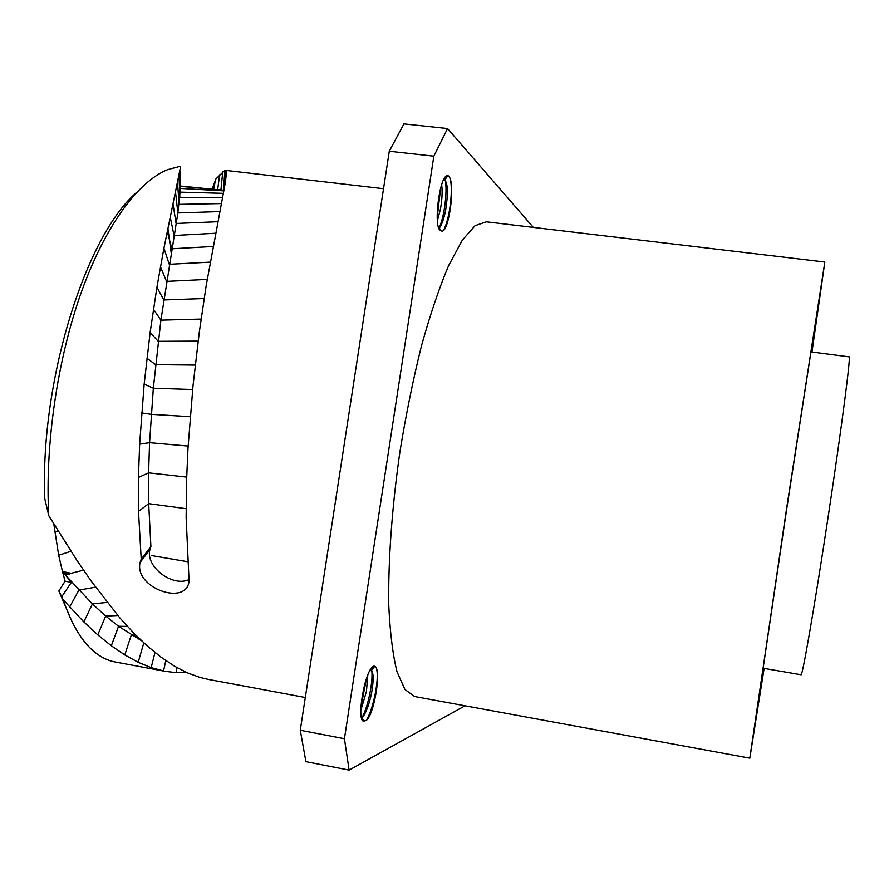<?xml version="1.0" encoding="UTF-8"?>
<svg xmlns="http://www.w3.org/2000/svg" width="894" height="894" viewBox="0 0 894 894"><rect width="100%" height="100%" fill="white"/><g stroke="black" fill="none" stroke-linecap="round" stroke-linejoin="round"><path stroke-width="1.34" d="M212.079 189.204L215.935 178.889L224.852 170.408L226.081 170.832L226.461 173.157L225.187 183.471L206.212 285.432L199.295 332.244L193.026 385.75L187.986 448.464L186.477 482.861L186.153 517.838L189.081 581.022C186.667 606.691 133.709 587.816 140.135 562.404L141.218 559.186L138.514 511.379L138.458 477.452L139.643 444.173L144.169 384.118L150.136 332.49L156.942 287.13L163.926 248.197L180.443 167.39L180.364 166.284L167.781 169.581C138.324 181.337 105.257 225.389 81.242 292.472C57.328 359.556 44.856 445.558 48.779 515.715L76.66 559.968L91.222 581.167L119.83 617.888L133.698 633.041L147.231 645.949L160.875 657.056L174.509 666.198L187.327 672.824L199.843 677.395L207.844 679.306M180.119 186.019L183.158 186.265M48.779 515.715L44.801 498.74C39.861 380.967 85.992 235.491 136.536 192.523M71.732 621.051L58.848 591.012L65.083 581.212L62.513 571.646L69.162 572.819L69.62 574.551L62.513 571.646L58.669 555.286L53.819 524.029M141.218 559.186L150.907 546.558L149.89 549.676C145.23 566.807 172.955 587.682 189.249 579.457M150.907 546.558L148.695 503.657L148.605 472.859L149.577 442.675L153.343 388.208L160.909 320.153L177.872 212.951L180.141 191.472M223.958 190.243L180.13 186.343M186.656 672.534L176.062 672.646L165.01 671.305L151.175 667.639L138.201 662.309L124.78 654.933L111.314 645.781L97.781 634.885L83.835 621.911L63.183 599.74L58.848 591.012M164.977 671.293L115.102 661.973C108.051 660.677 101.29 657.425 94.798 652.207C82.136 642.037 71.609 624.548 63.183 599.74M141.543 640.752L118.567 626.292L105.693 616.055L92.417 603.942L65.173 574.797L71.397 582.329L61.887 596.544M65.083 581.212L71.397 582.329M533.338 227.4L447.559 128.546L403.932 123.886L389.292 151.242L300.272 730.264L305.916 761.666L349.107 770.114L465.048 705.791M447.559 128.546L433.847 156.182L344.436 738.723L349.107 770.114M811.976 352.012L824.838 262.043L486.381 221.824L475.072 225.679L462.343 240.14L448.721 265.406C439.379 287.432 430.338 314.107 421.588 345.419C413.263 378.832 406.055 414.201 399.964 451.526C391.896 507.68 388.052 561.689 388.789 605.685C390.075 632.907 392.824 654.978 397.048 671.908L404.937 689.486L414.592 696.515L749.809 758.168L764.124 668.41M440.496 230.294C433.031 228.439 439.535 173.514 447.86 175.682L448.81 176.096C455.828 184.153 448.62 233.613 441.703 231.032L438.63 227.422M365.266 720.698L363.791 721.112C356.103 721.793 364.663 669.662 373.625 666.209L374.173 666.209C382.833 666.611 373.178 720.307 365.266 720.698L363.668 720.72L361.455 717.513M300.272 730.264L344.436 738.723M389.292 151.242L433.847 156.182M824.838 262.043L786.374 509.96L749.809 758.168M763.979 668.388L755.821 717.502L786.552 509.993L818.558 302.675L811.819 352.001M762.906 668.198L801.024 674.758C802.153 678.032 814.937 604.567 828.459 514.765C841.88 426.114 851.11 354.203 849.099 356.862L810.746 351.856M449.861 178.062C453.414 186.712 450.118 218.281 443.647 230.116M444.687 177.951C447.905 186.88 445.011 215.812 438.976 228.216M440.708 187.673L437.2 217.354M437.401 220.762L440.396 209.397C442.15 199.44 442.564 191.171 441.647 184.611M443.279 180.465L444.776 180.063C447.928 183.505 448.229 193.495 445.681 210.023C443.983 218.784 441.781 224.93 439.077 228.439M376.575 669.159C379.268 678.155 373.759 708.394 366.451 720.061M371.345 668.377C373.904 677.339 368.797 706.036 361.69 718.173M366.629 678.065L360.897 706.819M360.807 710.372L366.439 691.509L367.825 674.97M369.848 670.724L371.278 670.511C373.636 672.701 373.77 680.021 371.68 692.47C369.222 704.74 365.925 713.39 361.779 718.396M187.807 561.767L151.913 555.632M186.108 508.686L148.695 503.657L138.514 511.379M186.656 477.117L148.605 472.859L138.458 477.452M188.131 446.084L149.577 442.675L139.643 444.173M190.221 416.693L151.265 414.347L141.654 412.939M192.657 389.538L153.343 388.208L144.169 384.118M195.227 365.076L155.59 364.674L146.918 358.192M198.11 341.117L158.227 341.307L150.136 332.49M201.128 319.069L160.909 320.153L153.444 309.257M204.123 298.54L163.725 299.959L156.942 287.13M207.207 279.42L166.53 281.375L160.462 266.814M210.146 262.143L169.257 264.289L163.926 248.197M212.962 246.498L171.827 248.789L167.256 231.367M215.443 233.256L174.028 235.502L170.206 217.018M217.644 221.723L176.084 223.466L173.034 204.078M219.6 211.587L177.872 212.951L175.604 192.858M221.231 203.586L179.113 204.357L177.593 183.773M222.494 197.596L179.862 197.485L179.057 176.599M223.355 193.339L180.152 192.143L180.063 171.112M215.219 180.811L213.845 189.372M219.589 174.866L217.667 189.707M222.74 171.782L220.941 189.997M224.852 170.408L223.511 190.21M226.081 170.832L225.735 180.029M223.846 190.869L180.13 188.41M177.001 667.639L176.062 672.646M165.815 660.61L163.535 671.014M154.986 652.508L151.175 667.639M143.811 642.864L138.201 662.309M135.877 635.243L131.34 634.952L124.78 654.933M127.384 626.381L118.567 626.292L111.314 645.781M117.807 615.519L105.693 616.055L97.781 634.885M107.112 602.411L92.417 603.942L83.835 621.911M95.569 587.168L78.873 590.107L69.654 607.037M62.513 571.646L65.173 574.797L68.279 574.004M83.544 570.182L69.397 573.724M70.961 551.274L58.669 555.286M57.954 530.757L54.802 532.053M207.777 679.295L305.301 697.51M225.4 170.352L383.526 188.701M140.135 562.404L149.89 549.676M171.179 252.633L167.882 228.294M210.135 189.036L183.236 186.265M447.86 175.682L444.776 180.063M444.15 179.996L443.86 179.314M374.709 666.376L371.278 670.511M370.652 670.388L370.429 669.729"/></g></svg>
